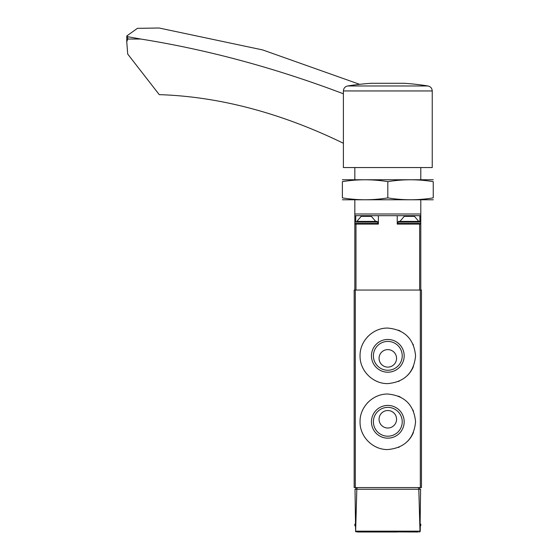 <?xml version="1.0" encoding="UTF-8"?>
<svg xmlns="http://www.w3.org/2000/svg" width="560" height="560" viewBox="0 0 560 560"><rect width="100%" height="100%" fill="white"/><g stroke="black" fill="none" stroke-linecap="round" stroke-linejoin="round"><path stroke-width="0.84" d="M415.576 355.838C413.931 338.961 404.684 329.707 387.828 328.076C372.911 327.74 359.723 340.935 360.052 355.824C359.723 370.72 372.876 383.908 387.8 383.6C404.67 381.976 413.931 372.722 415.576 355.838L415.576 355.838M420.322 290.045L354.165 290.045L354.165 487.578L421.463 487.578L421.463 290.045L420.322 290.045L420.322 487.578M415.576 421.792C413.931 404.922 404.684 395.668 387.828 394.03C372.911 393.701 359.723 406.896 360.052 421.778C359.723 436.681 372.876 449.869 387.8 449.554C404.67 447.937 413.931 438.683 415.576 421.792L415.576 421.792M418.285 532L355.628 531.748L355.019 489.265L356.818 489.265L355.628 531.748M357.343 532L397.236 532M420.609 489.265L420 531.748L418.81 489.265L420.609 489.265M420.287 526.26L420.245 531.167M356.818 489.265L418.81 489.265M419.405 532L420 531.748M419.783 489.265L419.783 487.578M355.845 489.265L355.845 487.578M420.119 523.586L420.791 524.258L420.791 525.609L420.119 526.281M413.448 345.177A27.762 27.762 0 0 0 412.972 344.106M400.239 331.009A27.762 27.762 0 0 0 398.475 330.204M377.174 330.197A27.762 27.762 0 0 0 376.215 330.617M368.179 336.203A27.762 27.762 0 0 0 367.22 337.218M363.412 342.601A27.762 27.762 0 0 0 362.18 345.177M362.173 366.471A27.762 27.762 0 0 0 362.999 368.284M375.095 380.513A27.762 27.762 0 0 0 377.146 381.465M398.461 381.479A27.762 27.762 0 0 0 399.294 381.115M407.435 375.473A27.762 27.762 0 0 0 413.441 366.513M404.18 355.838A16.366 16.366 0 0 0 379.631 341.663A16.366 16.366 0 0 0 379.631 370.013A16.366 16.366 0 0 0 404.18 355.838M413.448 411.131A27.762 27.762 0 0 0 412.972 410.06M400.239 396.963A27.762 27.762 0 0 0 398.475 396.158M377.174 396.151A27.762 27.762 0 0 0 376.215 396.571M368.179 402.164A27.762 27.762 0 0 0 367.22 403.172M363.412 408.555A27.762 27.762 0 0 0 362.18 411.138M362.173 432.432A27.762 27.762 0 0 0 362.999 434.238M375.095 446.474A27.762 27.762 0 0 0 377.146 447.419M398.461 447.433A27.762 27.762 0 0 0 399.294 447.069M407.435 441.434A27.762 27.762 0 0 0 413.441 432.467M404.18 421.792A16.366 16.366 0 0 0 379.631 407.617A16.366 16.366 0 0 0 379.631 435.967A16.366 16.366 0 0 0 404.18 421.792M396.564 358.358A8.75 8.75 0 0 0 383.439 350.784A8.75 8.75 0 0 0 383.439 365.939A8.75 8.75 0 0 0 396.564 358.358M402.227 355.838A14.413 14.413 0 0 0 380.604 343.357A14.413 14.413 0 0 0 380.604 368.319A14.413 14.413 0 0 0 402.227 355.838M396.564 419.265A8.75 8.75 0 0 0 383.439 411.691A8.75 8.75 0 0 0 383.439 426.846A8.75 8.75 0 0 0 396.564 419.265M402.227 421.792A14.413 14.413 0 0 0 380.604 409.311A14.413 14.413 0 0 0 380.604 434.273A14.413 14.413 0 0 0 402.227 421.792M354.837 167.559L354.837 179.669M354.837 199.864L354.837 215.677L397.236 215.677L397.236 224.091L420.791 224.091L420.791 290.045M420.791 199.864L420.791 213.997L354.837 213.997M420.791 167.559L420.791 179.669M418.775 221.396L399.931 221.396L404.271 216.349L414.435 216.349L418.775 221.396L420.119 221.396L398.58 221.396L397.908 222.075L420.791 222.075L420.791 213.997M354.837 215.677L354.837 222.075L377.72 222.075L377.72 223.419L354.837 223.419L354.837 290.045M354.837 224.091L378.392 224.091L378.392 215.677M420.791 224.091L420.791 223.419L397.908 223.419L398.58 224.091M419.874 221.396L419.874 215.677L397.236 215.677M419.874 215.677L420.791 215.677M398.58 221.396L399.931 221.396M371.357 216.349L361.193 216.349L356.853 221.396L375.697 221.396L371.357 216.349M377.72 222.075L377.048 221.396L356.853 221.396M343.392 143.269A16.828 11.207 63.3 0 0 343.35 143.248A673.022 448.322 63.3 0 0 159.257 94.647L127.708 54.054L126.756 41.797L127.743 39.032L140.721 39.032L127.743 36.729L126.798 35.931L137.452 28.343L159.047 28L262.682 49.931L359.653 84.329M140.721 39.032A1514.303 1008.735 63.3 0 1 343.392 93.786M126.756 41.797L126.798 35.931M404.138 83.286L371.49 83.286A253.057 253.057 0 0 0 347.641 85.967L427.987 85.967A253.057 253.057 0 0 0 404.138 83.286M343.392 90.951L343.392 167.559L432.236 167.559L432.236 90.951L343.392 90.951C343.595 88.249 345.009 86.59 347.641 85.967M342.384 199.773L433.244 199.773M433.244 197.89C433.244 200.368 433.244 200.368 433.244 197.89C418.103 200.368 402.955 200.368 387.814 197.89C372.673 200.368 357.525 200.368 342.384 197.89C342.384 200.368 342.384 200.368 342.384 197.89L342.384 181.643C342.384 179.172 342.384 179.172 342.384 181.643C357.525 179.165 372.673 179.165 387.814 181.643C402.955 179.165 418.103 179.165 433.244 181.643C433.244 179.172 433.244 179.172 433.244 181.643L433.244 197.89M342.384 179.76L433.244 179.76M387.814 181.643L387.814 197.89M355.306 290.045L355.306 487.578M419.713 531.167L355.915 531.167M418.621 489.265L418.621 487.578M357.007 489.265L357.007 487.578M355.327 524.258L354.837 524.258L355.509 523.586M355.334 525.609L354.837 525.609L355.509 526.281M420.791 524.258L420.301 524.258M420.791 525.609L420.294 525.609M355.985 224.091L355.985 290.045M419.643 224.091L419.643 290.045M355.754 221.396L355.754 215.677M127.743 36.729L127.743 39.032M354.837 524.258L354.837 525.609M420.791 222.075L420.119 221.396L420.791 222.075L420.791 223.419L420.119 224.091M397.908 222.075L397.908 223.419M354.837 222.075L355.509 221.396L354.837 222.075L354.837 223.419L355.509 224.091M377.72 223.419L377.048 224.091M427.987 85.967C430.619 86.59 432.033 88.249 432.236 90.951"/></g></svg>
